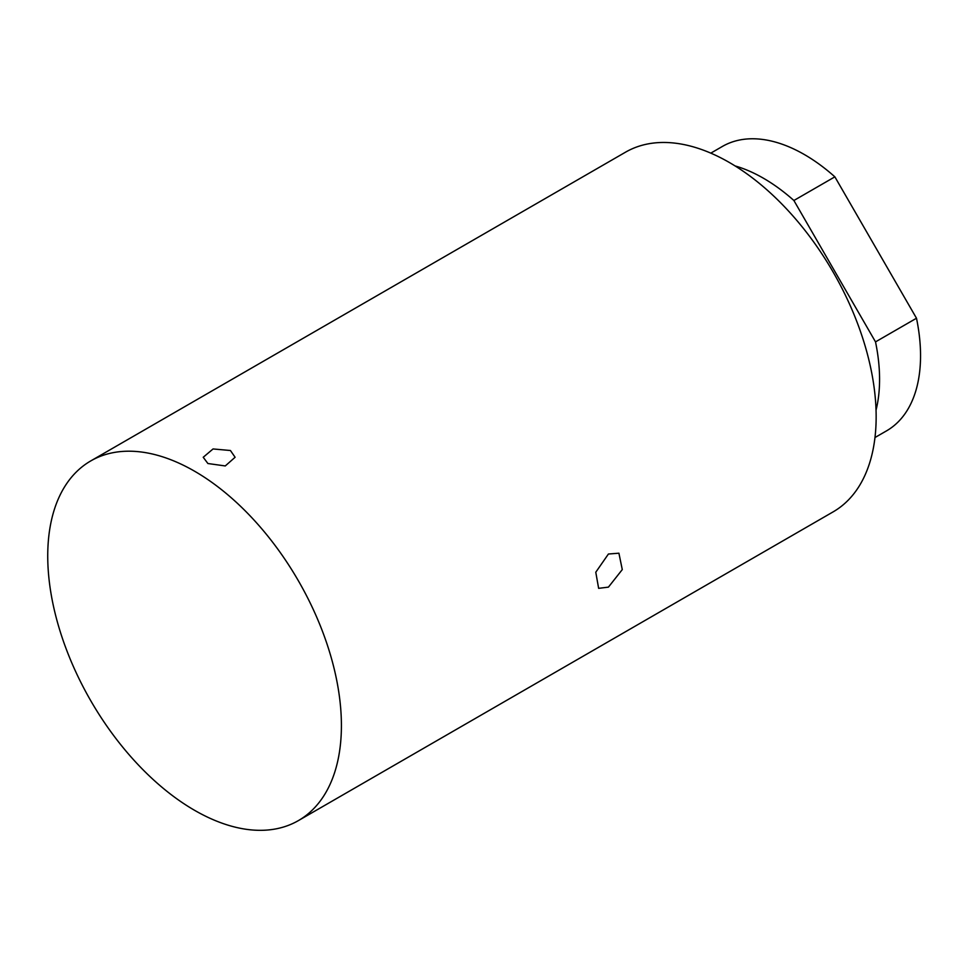 <?xml version="1.0" encoding="UTF-8"?>
<svg xmlns="http://www.w3.org/2000/svg" width="969" height="969" viewBox="0 0 969 969"><rect width="100%" height="100%" fill="white"/><g stroke="black" fill="none" stroke-linecap="round" stroke-linejoin="round"><path stroke-width="1.45" d="M207.899 463.521L203.224 457.271L213.059 448.95L230.428 450.512L235.104 457.271L225.268 465.944L207.899 463.521M608.423 554.014L618.912 553.202L622.28 569.59L608.423 587.129L598.636 588.34L595.778 572.231L608.423 554.014M194.575 810.314A207.657 119.89 -120 0 0 298.404 820.598A207.657 119.89 -120 0 0 330.235 654.208A207.657 119.89 -120 0 0 194.575 471.213A207.657 119.89 -120 0 0 90.747 460.929A207.657 119.89 -120 0 0 58.915 627.331A207.657 119.89 -120 0 0 194.575 810.314M298.404 820.598L833.146 511.862A207.657 119.89 -120 0 0 864.978 345.473A207.657 119.89 -120 0 0 729.33 162.477A207.657 119.89 -120 0 0 625.502 152.194L90.747 460.929M876.049 410.105A164.197 94.792 -120 0 0 875.516 341.887L793.89 200.498A164.197 94.792 -120 0 0 763.475 178.26A164.197 94.792 -120 0 0 735.071 165.929M874.983 437.528L886.55 430.854A164.197 94.792 -120 0 0 916.492 318.232L834.866 176.843A164.197 94.792 -120 0 0 804.452 154.592A164.197 94.792 -120 0 0 722.353 146.464L710.798 153.138M916.492 318.232L875.516 341.887M793.89 200.498L834.866 176.843"/></g></svg>
